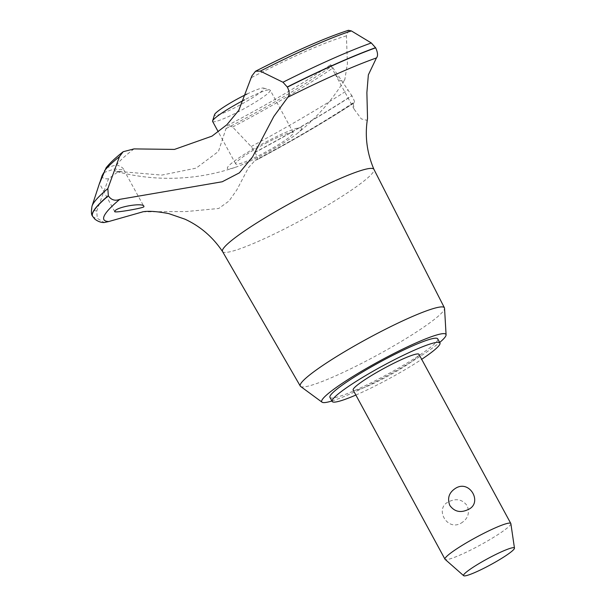 <?xml version="1.0" encoding="UTF-8"?>
<svg xmlns="http://www.w3.org/2000/svg" width="606" height="606" viewBox="0 0 606 606"><rect width="100%" height="100%" fill="white"/><g stroke="black" fill="none" stroke-linecap="round" stroke-linejoin="round"><path stroke-width="0.45" stroke-dasharray="3.03 2.27" d="M329.952 397.377A61.32 7.158 151.5 0 0 378.409 379.098A61.32 7.158 151.5 0 0 437.737 338.852M355.858 395.051A61.32 7.158 151.5 0 0 380.629 383.181A61.32 7.158 151.5 0 0 421.678 359.313M300.629 386.454A82.007 9.567 151.5 0 0 365.07 361.608A82.007 9.567 151.5 0 0 444.546 308.31M331.906 400.983A70.682 8.249 151.5 0 0 377.583 380.773A70.682 8.249 151.5 0 0 439.691 342.458M222.531 251.528A86.135 10.052 151.5 0 0 222.569 251.588A86.135 10.052 151.5 0 0 290.585 225.826A86.135 10.052 151.5 0 0 373.955 169.392L373.94 169.362M142.849 211.827L186.489 211.524L218.713 208.479L229.076 200.972L236.787 189.973L248.43 167.771L255.111 160.37L256.952 159.726A175.157 20.437 151.5 0 0 354.298 102.694L353.018 102.914L354.275 109.406L361.335 118.927L367.001 120.299L367.531 118.488M348.45 30.3L346.427 35.852L347.412 63.698L344.837 79.469L344.496 80.09L340.208 80.886L334.307 72.614L330.581 64.774C302.015 84.181 267.754 104.361 227.803 125.306L226.447 127.29L218.44 151.462L196.162 168.135L161.757 175.104L118.549 171.422L108.504 178.793L96.778 210.933L97.233 218.296L104.202 222.531M92.536 216.168A183.504 21.407 151.5 0 0 97.149 218.13M92.642 216.35A183.504 21.407 151.5 0 0 97.233 218.296M103.815 172.581L114.685 168.869C119.518 169.869 122.427 169.975 123.427 169.172L143.857 206.396M123.427 169.172C123.359 168.097 121.117 166.642 116.7 164.809L106.073 167.877M418.973 354.328A37.451 4.371 -28.5 0 1 382.742 378.909A37.451 4.371 -28.5 0 1 353.154 390.067M510.873 523.667A37.451 4.371 -28.5 0 1 474.589 548.059A37.451 4.371 -28.5 0 1 445.115 559.368M461.068 523.16C467.923 518.925 469.961 513.13 467.181 505.768C462.605 499.579 456.644 498.147 449.296 501.48C433.805 507.684 446.827 531.659 461.068 523.16M246.975 94.044A28.088 3.28 -28.5 0 1 263.534 88.075A28.088 3.28 -28.5 0 1 236.719 106.754A28.088 3.28 -28.5 0 1 214.509 114.693M212.623 121.442A32.769 3.825 151.5 0 0 238.522 111.678A32.769 3.825 151.5 0 0 270.223 90.173A32.769 3.825 151.5 0 0 269.806 89.885A32.769 3.825 151.5 0 0 244.574 99.808M267.397 142.433A32.769 3.825 151.5 0 0 235.696 163.938A32.769 3.825 151.5 0 0 261.587 154.166A32.769 3.825 151.5 0 0 293.289 132.661A32.769 3.825 151.5 0 0 267.397 142.433M114.685 168.869A141.971 16.567 151.5 0 0 116.814 171.604A141.971 16.567 151.5 0 0 116.844 171.612A141.971 16.567 151.5 0 0 122.768 171.612M255.043 152.462C257.368 156.893 258.005 159.31 256.944 159.726L257.164 159.666C293.387 140.312 325.823 121.314 354.457 102.679L354.298 102.694C355.048 102.649 354.26 100.346 351.935 95.793A183.504 21.407 151.5 0 1 255.043 152.462L251.149 146.538L232.621 127.018L227.803 125.306M226.28 128.434A141.971 16.567 151.5 0 0 227.099 128.01A141.971 16.567 151.5 0 0 331.24 66.554C329.922 63.751 330.528 64.228 333.042 67.986L351.935 95.793M346.427 35.852A141.971 16.567 151.5 0 0 252.255 77.167A141.971 16.567 151.5 0 0 251.445 77.583M134.009 148.902A141.971 16.567 151.5 0 0 116.7 164.809M301.477 129.131A42.215 4.924 151.5 0 0 268.238 140.736A42.215 4.924 151.5 0 0 227.508 167.468A42.215 4.924 151.5 0 0 235.105 167.4A42.215 4.924 151.5 0 0 296.523 134.055A42.215 4.924 151.5 0 0 301.477 129.131M254.952 152.303A183.504 21.407 151.5 0 0 351.851 95.634M102.134 175.558A156.219 18.225 151.5 0 0 108.504 178.793M92.036 206.078A180.49 21.058 151.5 0 0 96.778 210.933M251.149 146.538A180.49 21.058 151.5 0 0 348.147 89.779M232.621 127.018A156.219 18.225 151.5 0 0 333.042 67.978M353.018 102.922C325.316 121.208 292.675 140.357 255.111 160.378M263.534 88.075L269.806 89.885M235.696 163.938L218.311 131.911M293.289 132.661L270.223 90.173M114.807 211.767L99.475 183.52M116.814 171.604L118.549 171.422M296.523 134.055A205.972 205.972 0 0 0 344.496 80.09M116.844 171.612A205.972 205.972 0 0 0 235.105 167.4M354.283 109.398L334.307 72.614"/><path stroke-width="0.91" d="M421.678 359.313A61.32 7.158 151.5 0 0 439.956 342.943L437.737 338.852A61.32 7.158 151.5 0 0 389.279 357.131A61.32 7.158 151.5 0 0 329.952 397.377L332.171 401.46A61.32 7.158 151.5 0 0 355.858 395.051M439.956 342.943A61.32 7.158 151.5 0 0 391.499 361.221A61.32 7.158 151.5 0 0 332.171 401.46M439.691 342.458A70.682 8.249 151.5 0 0 446.084 334.838L444.546 308.31A82.007 9.567 151.5 0 0 444.425 307.818A82.007 9.567 151.5 0 0 379.606 332.24A82.007 9.567 151.5 0 0 300.288 386.083A82.007 9.567 151.5 0 0 300.629 386.454L322.036 402.187A70.682 8.249 151.5 0 0 331.906 400.983M446.084 334.838A70.682 8.249 151.5 0 0 390.105 355.457A70.682 8.249 151.5 0 0 322.036 402.187M367.531 118.496C364.691 135.774 366.835 152.742 373.955 169.392A86.135 10.052 151.5 0 0 373.925 169.332A86.135 10.052 151.5 0 0 305.848 194.98A86.135 10.052 151.5 0 0 222.75 249.505A86.135 10.052 151.5 0 0 222.531 251.528L300.288 386.083M119.791 199.329C115.095 201.207 111.277 200.048 108.345 195.844L107.83 188.602L119.465 156.643L123.169 151.727L134.009 148.902L174.467 149.417L212.002 136.13L226.841 124.768L238.772 110.36L251.854 75.955L255.512 71.25L260.277 71.129L282.964 82.242L287.373 87.12C289.592 91.764 289.751 95.142 287.85 97.271L273.829 116.428L252.566 156.893L239.408 172.831L222.235 181.762L119.783 199.336A175.157 20.437 151.5 0 0 108.807 221.523L142.849 211.827M367.531 118.488L366.88 92.604L368.357 74.864L376.447 57.941C378.114 56.017 377.856 52.646 375.667 47.829L371.311 42.958L351.382 30.921L348.45 30.3C325.164 37.807 294.19 51.457 255.512 71.25M376.447 57.941A175.157 20.437 151.5 0 0 287.85 97.271M108.254 195.685A183.504 21.407 151.5 0 0 93.036 211.918A183.504 21.407 151.5 0 0 92.476 216.047A183.504 21.407 151.5 0 0 92.536 216.168L92.627 216.327A183.504 21.407 151.5 0 0 92.642 216.35A183.504 21.407 151.5 0 1 93.119 212.077A183.504 21.407 151.5 0 1 108.345 195.844M123.169 151.727C115.473 157.757 109.777 163.135 106.073 167.877L99.589 183.338L102.134 175.558L103.815 172.581M114.837 211.418C115.519 206.904 145.448 201.904 143.864 206.82C142.228 208.335 112.246 213.524 114.837 211.418L114.807 211.767M143.857 206.396L143.864 206.82M463.666 575.7L445.115 559.368A37.451 4.371 -28.5 0 1 444.993 559.224L353.154 390.067A37.451 4.371 -28.5 0 1 389.378 365.494A37.451 4.371 -28.5 0 1 418.973 354.328L510.813 523.486A37.451 4.371 -28.5 0 1 510.873 523.667L514.464 548.119A28.929 3.378 151.5 0 0 491.557 556.603A28.929 3.378 151.5 0 0 463.666 575.7A28.929 3.378 151.5 0 0 486.436 566.966A28.929 3.378 151.5 0 0 514.464 548.119M455.932 488.065C470.173 479.573 483.194 503.548 467.703 509.752C460.355 513.077 454.394 511.653 449.819 505.457C447.039 498.102 449.076 492.307 455.932 488.065M444.993 559.224A37.451 4.371 -28.5 0 1 481.225 534.643A37.451 4.371 -28.5 0 1 510.813 523.486M244.574 99.808A32.769 3.825 151.5 0 0 244.324 99.937A32.769 3.825 151.5 0 0 212.608 120.942L214.509 114.693A28.088 3.28 -28.5 0 1 241.696 96.695A28.088 3.28 -28.5 0 1 246.975 94.044M212.608 120.942A32.769 3.825 151.5 0 0 212.623 121.442L218.311 131.911M92.642 216.35L94.9 219.175C98.043 221.523 101.141 222.644 104.202 222.531L108.807 221.523M375.584 47.669A183.504 21.407 151.5 0 0 287.289 86.961M375.667 47.829A183.504 21.407 151.5 0 0 287.373 87.12M107.83 188.602A180.49 21.058 151.5 0 0 92.559 204.813A180.49 21.058 151.5 0 0 92.036 206.078L99.77 182.474M119.465 156.643A156.219 18.225 151.5 0 0 104.391 170.99M351.382 30.921A156.219 18.225 151.5 0 0 260.277 71.129M371.311 42.958A180.49 21.058 151.5 0 0 282.964 82.242M444.425 307.818L373.925 169.332M92.476 216.047C91.256 214.835 91.105 211.509 92.036 206.078M142.524 211.865C148.038 210.759 156.772 211.342 168.733 213.6L184.981 219.19C200.336 226.296 212.865 237.09 222.569 251.588"/></g></svg>
